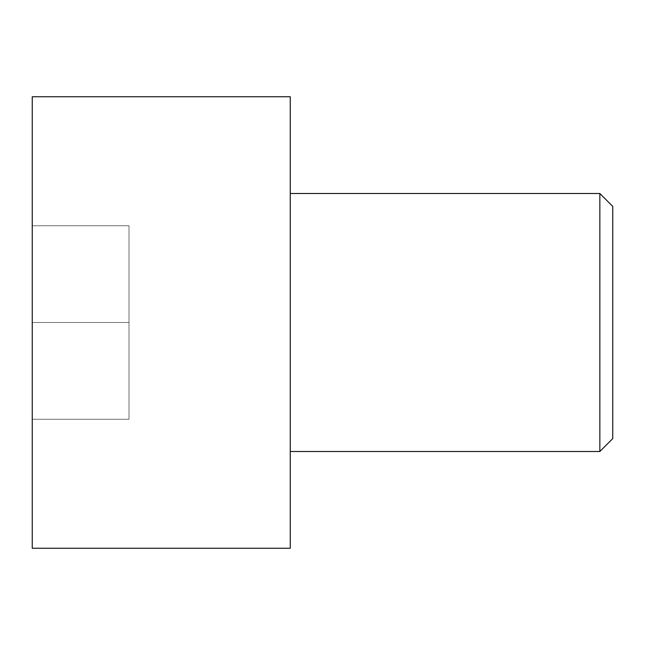 <?xml version="1.0" encoding="UTF-8"?>
<svg xmlns="http://www.w3.org/2000/svg" width="645" height="645" viewBox="0 0 645 645"><rect width="100%" height="100%" fill="white"/><g stroke="black" fill="none" stroke-linecap="round" stroke-linejoin="round"><path stroke-width="0.48" stroke-dasharray="3.23 2.42" d="M290.25 193.5L290.25 451.5L290.25 193.5M32.25 96.75L32.25 548.25L32.25 96.75M32.25 322.5L32.25 225.75L32.25 419.25L32.25 225.75L129 225.75L32.25 225.75L129 225.75L129 322.5L32.25 322.5L129 322.5L129 419.25L32.25 419.25L32.25 322.5L32.25 419.25L129 419.25L32.25 419.25L129 419.25L129 322.5L32.25 322.5L129 322.5L129 225.75L32.25 225.75L32.25 322.5M290.25 96.75L290.25 548.25L290.25 96.75M599.85 193.5L599.85 451.5L599.85 193.5M612.75 438.6L612.75 206.4L612.75 438.6M129 225.75L129 419.25L129 225.75"/><path stroke-width="0.97" d="M612.75 438.6L612.75 206.4L599.85 193.5L599.85 451.5L612.75 438.6L599.85 451.5L599.85 193.5L290.25 193.5L599.85 193.5L612.75 206.4L612.75 438.6M290.25 451.5L599.85 451.5L290.25 451.5M290.25 548.25L290.25 96.75L32.25 96.75L32.25 548.25L290.25 548.25L32.25 548.25L32.25 96.75L290.25 96.75L290.25 548.25"/></g></svg>
